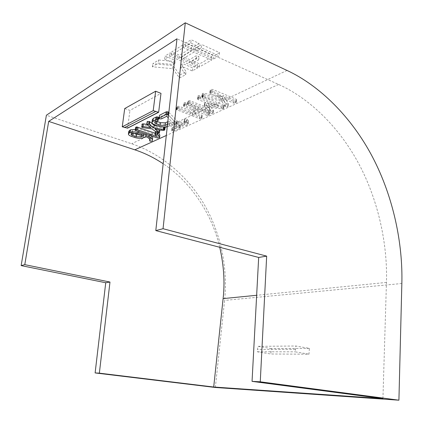 <?xml version="1.0" encoding="UTF-8"?>
<svg xmlns="http://www.w3.org/2000/svg" width="423" height="423" viewBox="0 0 423 423"><rect width="100%" height="100%" fill="white"/><g stroke="black" fill="none" stroke-linecap="round" stroke-linejoin="round"><path stroke-width="0.32" stroke-dasharray="2.12 1.59" d="M124.711 108.563L129.94 110.419L160.983 93.361M382.926 398.63L386.453 282.432C387.637 245.858 379.103 202.189 359.116 164.394C339.093 126.651 308.721 97.856 278.598 84.452L176.978 38.8M135.381 129.369L138.945 130.136L146.221 132.679L151.46 135.408L152.227 136.201M152.566 138.474L150.419 138.659L149.975 138.332L150.08 136.888L149.134 135.651L146.173 133.932L143.614 135.159C141.398 136.021 138.548 135.947 135.059 134.926L131.733 133.784C129.967 133.145 128.957 132.425 128.714 131.622M221.308 96.47L219.394 94.118L210.675 90.511L210.072 89.946L210.58 89.401L212.764 89.465L235.965 99.093L236.515 99.617L236.235 100.029L233.834 100.087L222.826 95.535L228.346 103.402L228.05 103.804L225.618 103.873L221.826 97.925L203.246 94.689L202.125 93.975L202.633 93.409L204.045 93.309L221.308 96.47L220.996 99.453L219.082 97.121L219.394 94.118M210.813 110.636L187.664 101.24L188.912 100.568L190.207 100.811L209.85 108.574L204.674 103.614L204.949 102.863L206.424 102.768L218.284 104.603L198.503 96.645L197.874 96.1L198.345 95.572L200.47 95.635L224.021 105.406L223.095 105.967L221.853 105.983L208.232 104.264L213.488 110.25L213.187 110.662L210.813 110.636L210.511 113.486L187.939 104.671L188.267 101.763M198.25 109.034L192.84 111.619L201.639 115.014L202.205 115.505L201.967 115.839L199.746 115.876L177.327 107.268L176.714 106.755L177.131 106.279L179.183 106.358L190.509 110.726L195.907 108.119L184.518 103.677L183.883 103.154L184.317 102.652L186.379 102.72L209.575 112.09L209.337 112.439L207.101 112.486L198.25 109.034L197.938 111.884L192.523 114.448L192.84 111.619M168.856 112.359L177.401 121.221L181.864 122.252L184.951 121.745L185.607 120.809L184.417 119.36L184.74 119.043L186.76 119.064L188.568 120.819L187.304 122.533L182.398 123.389L176.592 122.485L173.885 120.819L167.074 113.491L161.898 116.082L159.757 116.14L159.196 115.653M167.825 121.66L170.094 121.533L180.415 125.525L174.614 128.391L172.547 128.433L172.029 127.989L172.399 127.582L176.925 125.478L169.528 122.765L167.746 123.616C165.303 124.568 162.284 124.494 158.683 123.41L155.252 122.168C153.491 121.496 152.502 120.729 152.269 119.873M158.54 117.7L155.611 119.223L155.082 120.037L156.653 121.264M165.055 127.524L163.431 127.852L155.415 126.562L159.825 129.924L157.536 130.199L152.417 126.255L143.159 124.975L141.911 124.394L141.568 127.053M146.681 124.362L151.217 125.055L147.019 121.718M157.779 125.89L164.552 126.948M159.836 135.223L157.631 135.392L135.63 127.445L135.291 130.088M155.183 133.25L157.007 133.89L155.363 131.791M155.49 131.548L157.573 131.484L158.715 132.949M309.377 348.383L271.265 348.557L270.831 353.998L308.986 354.183L309.377 348.383L295.894 346.009L295.154 351.83L308.986 354.183M219.749 247.291C212.002 213.668 190.302 181.446 163.183 163.738M212.018 56.867L199.582 63.905L192.148 60.674L199.053 56.666L196.536 55.556L189.647 59.585L182.07 56.291L194.289 48.946L212.018 56.867L211.674 60.066L199.233 67.035L191.788 63.82L198.694 59.855L196.172 58.749L189.287 62.741L181.694 59.469L193.919 52.188L211.674 60.066M219.511 52.632L213.869 55.82L196.108 47.852L201.655 44.515L219.511 52.632L219.167 55.868L213.53 59.03L195.738 51.104L201.285 47.804L219.167 55.868M191.704 47.788L179.521 55.186L171.791 51.823L183.873 44.288L191.704 47.788L191.328 51.04L179.141 58.363L171.405 55.027L183.487 47.561L191.328 51.04M158.673 60.008L173.583 61.398L175.254 60.389L165.055 56.026L170.088 52.886L197.832 64.899L192.645 67.833L182.778 63.609L181.092 64.597L186.062 71.556L179.965 75.003L173.002 65.581L152.766 63.693L158.673 60.008L158.281 63.127L173.208 64.523L174.879 63.524L164.663 59.183L169.702 56.074L197.478 68.013L192.291 70.921L182.413 66.723L180.727 67.706L185.708 74.607L179.611 78.022L172.632 68.674L152.37 66.776L158.281 63.127M199.048 43.331L193.517 46.689L185.676 43.167L191.159 39.746L199.048 43.331L198.678 46.625L193.147 49.951L185.29 46.451L190.778 43.061L198.678 46.625M215.355 387.484L224.581 300.409C227.807 270.794 221.911 235.214 204.531 205.033C187.114 174.895 159.307 152.888 131.622 143.751L46.387 115.225M271.265 348.557L258.099 346.337L257.485 349.451L257.321 351.793L270.831 353.998M257.321 351.793L295.154 351.83M127.577 128.169L129.94 110.419M258.099 346.337L295.894 346.009M190.778 43.061L191.159 39.746M185.29 46.451L185.676 43.167M193.147 49.951L193.517 46.689M152.37 66.776L152.766 63.693M172.632 68.674L173.002 65.581M179.611 78.022L179.965 75.003M185.708 74.607L186.062 71.556M180.727 67.706L181.092 64.597M182.413 66.723L182.778 63.609M192.291 70.921L192.645 67.833M197.478 68.013L197.832 64.899M169.702 56.074L170.088 52.886M164.663 59.183L165.055 56.026M174.879 63.524L175.254 60.389M173.208 64.523L173.583 61.398M183.487 47.561L183.873 44.288M171.405 55.027L171.791 51.823M179.141 58.363L179.521 55.186M201.285 47.804L201.655 44.515M195.738 51.104L196.108 47.852M213.53 59.03L213.869 55.82M193.919 52.188L194.289 48.946M181.694 59.469L182.07 56.291M189.287 62.741L189.647 59.585M196.172 58.749L196.536 55.556M198.694 59.855L199.053 56.666M191.788 63.82L192.148 60.674M199.233 67.035L199.582 63.905M219.082 97.121L210.347 93.541L209.745 92.975L210.252 92.436L212.441 92.5L236.224 102.588L235.944 102.995L233.544 103.048L222.519 98.527L228.05 106.332L227.754 106.733L225.322 106.797L221.52 100.896L202.289 97.502L201.797 96.962L202.305 96.402L203.717 96.301L204.045 93.309M203.717 96.301L220.996 99.453M202.866 96.254L203.193 93.261M202.305 96.402L202.633 93.409M201.797 96.962L202.125 93.975M202.289 97.502L202.612 94.519M202.548 97.576L202.876 94.593M202.918 97.665L203.246 94.689M221.52 100.896L221.826 97.925M224.862 106.385L225.158 103.461M225.322 106.797L225.618 103.873M227.754 106.733L228.05 103.804M227.992 106.194L228.283 103.26M222.519 98.527L222.826 95.535M233.544 103.048L233.834 100.087M235.944 102.995L236.235 100.029M235.669 102.07L235.965 99.093M212.441 92.5L212.764 89.465M211.125 92.246L211.447 89.211M210.252 92.436L210.58 89.401M209.745 92.975L210.072 89.946M210.347 93.541L210.675 90.511M187.939 104.671L187.331 104.148L187.775 103.651L189.879 103.73L209.544 111.439L204.357 106.522L204.632 105.776L206.107 105.687L217.982 107.516L198.176 99.606L197.546 99.067L198.017 98.538L200.142 98.607L223.725 108.314L223.444 108.7L221.557 108.885L207.92 107.167L213.033 112.867L212.885 113.512L213.187 110.662M212.885 113.512L210.511 113.486M213.033 112.867L213.335 110.012M207.92 107.167L208.232 104.264M221.557 108.885L221.853 105.983M222.799 108.87L223.095 105.967M223.444 108.7L223.741 105.792M222.984 107.77L223.286 104.856M200.142 98.607L200.47 95.635M198.863 98.363L199.191 95.392M198.017 98.538L198.345 95.572M197.546 99.067L197.874 96.1M198.176 99.606L198.503 96.645M217.982 107.516L218.284 104.603M206.107 105.687L206.424 102.768M204.632 105.776L204.949 102.863M204.357 106.522L204.674 103.614M209.544 111.439L209.85 108.574M189.879 103.73L190.207 100.811M188.584 103.487L188.912 100.568M187.775 103.651L188.108 100.737M187.331 104.148L187.664 101.24M192.523 114.448L201.337 117.821L201.898 118.308L201.66 118.636L199.439 118.667L176.38 109.61L177.575 108.975L178.85 109.213L190.191 113.554L195.59 110.979L184.19 106.559L183.55 106.041L184.788 105.38L208.698 114.427L209.274 114.924L209.036 115.268L206.799 115.315L207.101 112.486M206.799 115.315L197.938 111.884M209.036 115.268L209.337 112.439M208.698 114.427L209.004 111.582M186.046 105.613L186.379 102.72M184.788 105.38L185.121 102.482M183.984 105.544L184.317 102.652M183.55 106.041L183.883 103.154M184.19 106.559L184.518 103.677M195.59 110.979L195.907 108.119M190.191 113.554L190.509 110.726M178.85 109.213L179.183 106.358M177.575 108.975L177.909 106.115M176.793 109.134L177.131 106.279M176.38 109.61L176.714 106.755M176.994 110.112L177.327 107.268M199.439 118.667L199.746 115.876M201.66 118.636L201.967 115.839M201.337 117.821L201.639 115.014M159.418 118.889L159.757 116.14M161.56 118.837L161.898 116.082M166.741 116.272L167.074 113.491M168.544 115.178L176.296 123.326L178.083 124.42L181.546 124.975L184.64 124.468L185.295 123.548L184.1 122.104L184.423 121.792L186.755 121.967L188.293 123.886L186.992 125.256L182.086 126.096L176.275 125.197L173.562 123.548L173.885 120.819M173.562 123.548L168.243 117.88M176.275 125.197L176.592 122.485M182.086 126.096L182.398 123.389M186.992 125.256L187.304 122.533M188.293 123.886L188.6 121.147M186.755 121.967L187.072 119.217M186.443 121.819L186.76 119.064M184.423 121.792L184.74 119.043M184.1 122.104L184.417 119.36M184.264 122.49L184.581 119.746M184.64 124.468L184.951 121.745M181.546 124.975L181.864 122.252M178.083 124.42L178.4 121.697M177.084 123.944L177.401 121.221M176.687 123.664L177.01 120.936M176.296 123.326L176.613 120.597M158.35 126.096L158.683 123.41M154.918 124.859L155.252 122.168M167.529 124.357L169.766 124.251L180.103 128.211L174.302 131.045L172.235 131.088L171.712 130.649L172.082 130.247L176.608 128.164L169.205 125.467L167.423 126.313L167.746 123.616M169.205 125.467L169.528 122.765M176.608 128.164L176.925 125.478M172.082 130.247L172.399 127.582M172.235 131.088L172.547 128.433M174.302 131.045L174.614 128.391M179.791 128.544L180.103 125.858M179.442 127.783L179.754 125.092M169.766 124.251L170.094 121.533M167.862 124.198L168.19 121.486M155.273 121.946L155.611 119.223M157.996 120.597L158.334 117.864M156.674 132.468L156.996 129.84M152.084 128.909L152.417 126.255M157.213 132.822L157.536 130.199M159.318 132.774L159.64 130.147M159.619 129.946L159.656 129.66M155.082 129.216L155.415 126.562M163.109 130.501L163.431 127.852M164.521 130.342L164.843 127.688M146.876 124.732L147.215 122.041M150.884 127.72L151.217 125.055M142.086 127.487L142.429 124.827M142.815 127.63L143.159 124.975M157.314 137.972L157.631 135.392M135.915 130.522L136.254 127.899M159.344 137.935L159.656 135.355M157.98 132.965L158.117 131.844M157.404 132.88L157.573 131.484M155.061 134.451L155.384 131.844M156.684 136.481L157.007 133.89M138.765 131.516L138.945 130.136M146.046 134.049L146.221 132.679M131.394 136.349L131.733 133.784M134.726 137.486L135.059 134.926M143.286 137.724L143.614 135.159M145.85 136.513L146.173 133.932M148.811 138.221L149.134 135.651M149.864 140.034L150.181 137.48M149.858 139.833L150.112 137.787M149.842 139.743L150.065 137.93M149.784 139.532L149.969 138.062M150.102 141.203L150.419 138.659M152.069 141.187L152.386 138.644M152.232 141.049L152.55 138.506M151.397 135.91L151.46 135.408M141.319 134.948L141.388 134.408L143.968 133.166L137.501 130.913L132.822 130.622L131.389 131.796L133.166 133.034M143.635 135.746L143.968 133.166M137.168 133.509L137.501 130.913M132.478 133.219L132.822 130.622M131.511 133.7L131.854 131.109M140.494 134.662L141.388 134.408M278.598 84.452L166.297 135.497M386.453 282.432L256.65 295.286M287.032 70.451L131.622 143.751M401.85 283.5L224.581 300.409M149.758 139.447L150.08 136.888M295.302 349.329L257.485 349.451M228.346 103.402L228.05 106.332M236.515 99.617L236.224 102.588M213.488 110.25L213.187 113.105M224.021 105.406L223.725 108.314M204.542 103.386L204.224 106.295M209.575 112.09L209.274 114.924M202.205 115.505L201.898 118.308M188.568 120.819L188.256 123.558M184.439 119.54L184.127 122.289M185.607 120.809L185.295 123.548M172.029 127.989L171.712 130.649M180.415 125.525L180.103 128.211M155.082 120.037L154.797 122.332M152.021 121.893L151.931 122.58M128.455 133.573L128.37 134.207M150.133 137.063L149.811 139.616M149.975 138.332L149.657 140.88M131.389 131.796L131.098 134.028"/><path stroke-width="0.63" d="M160.983 93.361L155.648 91.22L124.711 108.563L122.247 126.8L127.577 128.169L158.646 112.269L160.983 93.361M163.045 228.716L266.664 256.132L260.261 381.81L398.915 400.19L401.85 283.5C402.908 244.33 393.76 197.7 372.573 157.129C351.349 116.626 319.175 85.377 287.032 70.451L185.285 22.81L163.045 228.716L155.796 230.598L176.978 38.8L48.682 121.396L24.788 264.655L109.98 282.046L99.357 373.16L213.7 387.024L223.111 298.606C224.967 282.384 223.846 265.279 219.749 247.291M163.183 163.738C153.898 157.605 144.439 152.967 134.794 149.816L48.682 121.396M152.227 136.201L152.729 137.163L152.566 138.474M128.455 133.573L128.714 131.622L129.607 130.326L130.564 129.84L135.381 129.369M158.879 118.239L159.561 115.215L166.218 111.857L167.159 111.725L168.856 112.359M152.021 121.893L152.269 119.873L153.316 118.366L156.901 116.854L157.922 117.06L158.54 117.7M156.653 121.264L160.359 122.617L165.435 122.813L167.825 121.66M141.911 124.394L142.234 123.955L143.429 123.865L146.681 124.362M146.675 124.41L146.924 124.108L148.907 124.113L153.872 128.042L163.495 129.412L164.753 130.03L163.109 130.501L155.082 129.216L159.508 132.558L157.213 132.822L152.084 128.909L142.815 127.63L141.568 127.053L141.89 126.62L143.085 126.53L150.884 127.72L146.675 124.41L147.267 121.417L149.731 121.676L154.199 125.382L157.779 125.89M164.552 126.948L165.055 127.524M135.312 129.903L135.63 127.445L136.64 126.921L155.183 133.25M155.056 134.281L155.49 131.548M158.715 132.949L159.836 135.223M155.796 230.598L258.675 257.454L252.05 381.366L382.926 398.63L213.7 387.024M99.357 373.16L95.117 372.927L215.355 387.484L398.915 400.19M260.261 381.81L252.05 381.366M185.285 22.81L46.387 115.225L21.15 265.602L105.734 282.749L95.117 372.927M24.788 264.655L21.15 265.602M109.98 282.046L105.734 282.749M266.664 256.132L258.675 257.454M122.247 126.8L153.211 110.662L158.646 112.269M153.211 110.662L155.648 91.22M168.243 117.88L166.741 116.272L161.56 118.837L159.418 118.889L158.858 118.408L159.561 115.215M159.222 117.975L165.879 114.654L168.349 114.977L168.687 112.18M167.926 114.744L168.264 111.947M166.821 114.522L167.159 111.725M165.879 114.654L166.218 111.857M167.307 126.361C164.854 127.244 161.866 127.159 158.35 126.096L154.918 124.859C153.158 124.193 152.164 123.431 151.931 122.58L152.973 121.089L153.316 118.366M152.973 121.089L155.669 119.746L157.583 119.799L158.218 120.301L157.996 120.597L155.273 121.946L154.744 122.749L156.536 124.05L160.031 125.308L165.113 125.509L165.435 122.813M165.113 125.509L167.529 124.357M160.031 125.308L160.359 122.617M156.536 124.05L156.87 121.348M157.583 119.799L157.922 117.06M156.558 119.598L156.901 116.854M155.669 119.746L156.008 117.007M159.508 132.558L159.82 129.977M159.334 132.288L159.619 129.946M164.119 129.565L164.431 126.953M163.495 129.412L163.791 126.969M153.872 128.042L154.199 125.382M149.388 124.367L149.731 121.676M148.907 124.113L149.245 121.417M146.924 124.108L147.267 121.417M143.085 126.53L143.429 123.865M141.89 126.62L142.234 123.955M135.609 129.687L137.449 129.761L156.684 136.481L155.04 134.398L155.363 134.043L157.25 134.102L157.795 134.456L159.54 137.665L157.314 137.972L135.915 130.522L135.291 130.073L135.952 127.059M159.519 137.602L159.831 135.016M157.795 134.456L157.98 132.965M157.25 134.102L157.404 132.88M155.363 134.043L155.659 131.68M137.449 129.761L137.787 127.127M136.296 129.554L136.64 126.921M138.607 132.737L145.893 135.27L151.138 137.983L152.407 139.722L152.232 141.049L150.102 141.203L149.657 140.88L149.758 139.447L148.811 138.221L145.85 136.513L143.286 137.724C141.071 138.58 138.215 138.501 134.726 137.486L131.394 136.349C129.623 135.714 128.613 135 128.37 134.207L129.264 132.922L130.221 132.441C132.436 131.638 135.228 131.738 138.607 132.737L138.765 131.516M143.635 135.746L137.168 133.509L132.478 133.219L131.051 134.382L132.854 135.619L136.238 136.777L141.055 136.978L143.635 135.746M145.893 135.27L146.046 134.049M130.221 132.441L130.564 129.84M129.264 132.922L129.607 130.326M149.795 140.336L149.858 139.833M149.747 140.478L149.842 139.743M149.652 140.61L149.784 139.532M151.138 137.983L151.397 135.91M141.055 136.978L141.319 134.948M133.166 133.034L136.571 134.207L140.494 134.662M132.854 135.619L133.192 133.044M136.238 136.777L136.571 134.207M166.297 135.497L134.794 149.816M256.65 295.286L223.111 298.606M155.495 111.577L124.484 127.603M154.797 122.332L154.744 122.749M158.556 117.568L158.218 120.301M165.076 127.371L164.753 130.03M159.852 135.08L159.54 137.665M152.729 137.163L152.407 139.722M131.098 134.028L131.051 134.382M158.44 112.259L127.376 128.164"/></g></svg>
